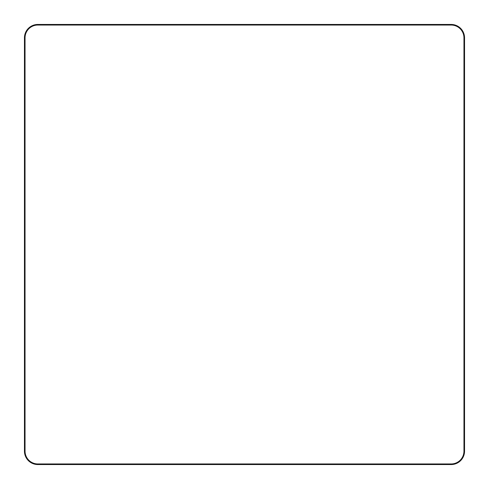 <?xml version="1.0" encoding="UTF-8"?>
<svg xmlns="http://www.w3.org/2000/svg" width="489" height="489" viewBox="0 0 489 489"><rect width="100%" height="100%" fill="white"/><g stroke="black" fill="none" stroke-linecap="round" stroke-linejoin="round"><path stroke-width="0.73" d="M464.55 451.145A13.405 13.405 0 0 1 451.145 464.55L37.855 464.55A13.405 13.405 0 0 1 24.45 451.145L24.45 37.855A13.405 13.405 0 0 1 37.855 24.45L451.145 24.45A13.405 13.405 0 0 1 464.55 37.855L464.55 451.145L463.957 451.145A12.812 12.812 0 0 1 451.145 463.957L37.855 463.957L37.855 464.55M37.855 463.957A12.812 12.812 0 0 1 25.043 451.145L25.043 37.855A12.812 12.812 0 0 1 37.855 25.043L451.145 25.043A12.812 12.812 0 0 1 463.957 37.855L463.957 451.145M451.145 463.957L451.145 464.55M463.957 37.855L464.55 37.855M451.145 25.043L451.145 24.45M37.855 25.043L37.855 24.45M25.043 37.855L24.45 37.855M25.043 451.145L24.45 451.145"/></g></svg>
